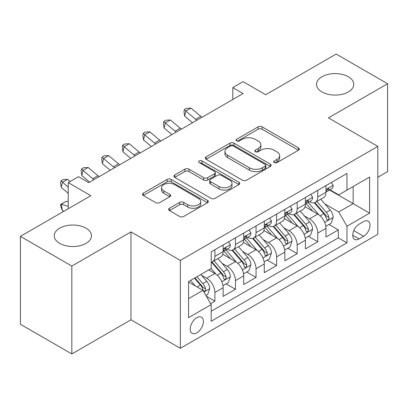 <?xml version="1.0" encoding="UTF-8"?>
<svg xmlns="http://www.w3.org/2000/svg" width="408" height="408" viewBox="0 0 408 408"><rect width="100%" height="100%" fill="white"/><g stroke="black" fill="none" stroke-linecap="round" stroke-linejoin="round"><path stroke-width="0.61" d="M274.207 162.583A1.999 1.153 0 0 0 277.032 162.583L298.488 150.195A2.856 1.647 0 0 0 299.324 149.032A2.856 1.647 0 0 0 298.488 147.864L262.14 126.883A2.856 1.647 0 0 0 258.101 126.883L236.65 139.266A1.999 1.153 0 0 0 236.064 140.082A1.999 1.153 0 0 0 236.65 140.898A1.999 1.153 0 0 0 239.476 140.898L242.25 139.296A9.139 5.273 0 0 1 255.173 139.296L258.203 141.046A9.139 5.273 0 0 1 260.88 144.779A9.139 5.273 0 0 1 258.203 148.507L255.428 150.108A1.999 1.153 0 0 0 254.842 150.924A1.999 1.153 0 0 0 255.428 151.74A1.999 1.153 0 0 0 258.254 151.74L261.033 150.139A9.139 5.273 0 0 1 273.952 150.139L276.981 151.888A9.139 5.273 0 0 1 279.659 155.616A9.139 5.273 0 0 1 276.981 159.35L274.207 160.951A1.999 1.153 0 0 0 273.62 161.767A1.999 1.153 0 0 0 274.207 162.583L274.207 160.951M86.022 228.169A18.62 10.751 0 0 0 65.734 225.838A18.62 10.751 0 0 0 54.238 235.768A18.62 10.751 0 0 0 59.69 243.372A18.62 10.751 0 0 0 79.983 245.703A18.62 10.751 0 0 0 91.479 235.768A18.62 10.751 0 0 0 86.022 228.169M348.31 76.74A18.62 10.751 0 0 0 328.017 74.409A18.62 10.751 0 0 0 316.521 84.339A18.62 10.751 0 0 0 321.978 91.943A18.62 10.751 0 0 0 342.266 94.273A18.62 10.751 0 0 0 353.762 84.339A18.62 10.751 0 0 0 348.31 76.74M196.799 332.862A9.308 5.375 120 0 0 202.883 324.661A9.308 5.375 120 0 0 201.455 317.2A9.308 5.375 120 0 0 196.799 317.664A9.308 5.375 120 0 0 190.72 325.865A9.308 5.375 120 0 0 192.148 333.326A9.308 5.375 120 0 0 196.799 332.862M169.458 208.253A2.856 1.647 0 0 0 168.621 209.421A2.856 1.647 0 0 0 169.458 210.584L179.658 216.475A2.856 1.647 0 0 0 183.697 216.475L207.524 202.715A2.856 1.647 0 0 0 208.355 201.552A2.856 1.647 0 0 0 207.524 200.384L171.176 179.403A2.856 1.647 0 0 0 167.137 179.403L143.31 193.157A2.856 1.647 0 0 0 142.474 194.32A2.856 1.647 0 0 0 143.31 195.488L155.626 202.597A2.856 1.647 0 0 0 159.666 202.597L169.861 196.712A2.856 1.647 0 0 0 170.697 195.544A2.856 1.647 0 0 0 169.861 194.381L163.756 190.852A7.64 4.412 0 0 1 161.517 187.736A7.64 4.412 0 0 1 166.234 183.661A7.64 4.412 0 0 1 174.558 184.615L198.487 198.431A7.64 4.412 0 0 1 200.721 201.552A7.64 4.412 0 0 1 196.008 205.627A7.64 4.412 0 0 1 187.685 204.668L183.697 202.368A2.856 1.647 0 0 0 179.658 202.368L169.458 208.253L169.458 210.584M377.828 177.276L387.6 171.635L387.6 83.747L336.172 54.055L265.715 94.733L243.086 81.666L232.8 87.608L243.086 93.544L88.801 182.621L78.514 176.684L68.228 182.621L68.228 208.748M71.828 266.057L71.828 353.945L130.973 319.801L130.973 231.912L71.828 266.057L20.4 236.365L90.857 195.687L68.228 182.621M130.973 231.912L180.341 260.416L377.828 146.395L377.828 234.289L180.341 348.305L180.341 260.416M387.6 83.747L328.455 117.892L377.828 146.395M242.454 180.219A2.856 1.647 0 0 0 246.493 180.219L270.32 166.459A2.856 1.647 0 0 0 271.157 165.296A2.856 1.647 0 0 0 270.32 164.128L233.973 143.147A2.856 1.647 0 0 0 229.934 143.147L206.106 156.901A2.856 1.647 0 0 0 205.27 158.064A2.856 1.647 0 0 0 206.106 159.232L242.454 180.219M199.94 163.016A1.999 1.153 0 0 1 201.97 163.297L201.97 160.92L238.92 182.259A2.856 1.647 0 0 1 239.756 183.421A2.856 1.647 0 0 1 238.92 184.589L215.093 198.344A2.856 1.647 0 0 1 211.053 198.344L174.711 177.363L174.711 175.027A2.856 1.647 0 0 0 173.874 176.195A2.856 1.647 0 0 0 174.711 177.363M174.711 175.027L184.906 169.141A2.856 1.647 0 0 1 188.945 169.141L203.684 177.653A2.856 1.647 0 0 0 207.723 177.653L214.486 173.747A2.856 1.647 0 0 0 215.322 172.579A2.856 1.647 0 0 0 214.486 171.416L199.14 162.552A1.999 1.153 0 0 1 198.558 161.736A1.999 1.153 0 0 1 199.792 160.67A1.999 1.153 0 0 1 201.97 160.92M71.828 353.945L20.4 324.253L20.4 236.365M210.635 303.618L214.904 301.155L206.366 296.223M201.511 275.247L206.672 278.231A11.638 6.717 60 0 1 214.904 292.485L223.13 287.732L223.13 296.402L235.472 289.277L226.114 283.871M222.079 263.369L227.246 266.353A11.638 6.717 60 0 1 235.472 280.607L243.704 275.854L243.704 284.524L256.046 277.399L246.687 271.993M242.653 251.496L247.819 254.475A11.638 6.717 60 0 1 256.046 268.729L264.272 263.976L264.272 272.646L276.619 265.521L267.255 260.12M263.221 239.618L268.387 242.602A11.638 6.717 60 0 1 276.619 256.851L284.845 252.103L284.845 260.773L297.187 253.643L287.829 248.243M283.795 227.74L288.961 230.724A11.638 6.717 60 0 1 297.187 244.973L305.419 240.225L305.419 248.895L317.761 241.771L317.761 233.101A11.638 6.717 -120 0 0 309.529 218.846L304.368 215.863M308.402 236.365L317.761 241.771M223.13 287.732A11.638 6.717 -120 0 0 214.904 273.477L208.733 269.918M243.704 275.854A11.638 6.717 -120 0 0 235.472 261.605L222.753 254.255M264.272 263.976A11.638 6.717 -120 0 0 256.046 249.727L243.326 242.383M284.845 252.103A11.638 6.717 -120 0 0 276.619 237.849L263.894 230.505M305.419 240.225A11.638 6.717 -120 0 0 297.187 225.971L284.468 218.627M363.635 221.58L359.106 224.191A9.017 5.207 120 0 0 353.216 232.137A9.017 5.207 120 0 0 354.598 239.363A9.017 5.207 120 0 0 359.106 238.92L363.635 236.303A9.017 5.207 120 0 0 369.526 228.358A9.017 5.207 120 0 0 368.144 221.131A9.017 5.207 120 0 0 363.635 221.58M188.572 298.656L202.97 290.343L211.201 304.598L211.201 321.224L346.973 242.837L346.973 226.21L338.742 211.956L324.936 203.99M211.201 304.598L188.572 317.664L188.572 281.556L211.201 268.49L211.201 251.864L346.973 173.476L346.973 190.102L369.602 177.041L369.602 213.144L346.973 226.21M227.139 249.186L227.246 249.252A11.638 6.717 60 0 0 233.065 249.829L241.291 245.075A11.638 6.717 -120 0 0 243.704 239.751L243.704 233.096M247.707 237.313L247.819 237.374A11.638 6.717 60 0 0 253.633 237.951L261.865 233.197A11.638 6.717 -120 0 0 264.272 227.873L264.272 221.223M268.28 225.435L268.387 225.496A11.638 6.717 60 0 0 274.207 226.073L282.438 221.325A11.638 6.717 -120 0 0 284.845 215.995L284.845 209.345M288.854 213.557L288.961 213.619A11.638 6.717 60 0 0 294.78 214.195L303.006 209.447A11.638 6.717 -120 0 0 305.419 204.117L305.419 197.467M211.201 311.248L338.329 237.849L338.329 229.893L325.987 237.017L325.987 228.347A11.638 6.717 -120 0 0 317.761 214.093L305.036 206.749M309.422 201.679L309.529 201.746A11.638 6.717 -120 0 0 315.348 202.322A11.638 6.717 -120 0 0 317.761 196.993L317.761 190.342M315.348 202.322L323.58 197.569A11.638 6.717 -120 0 0 325.987 192.239L325.987 185.589M214.904 249.727L214.904 256.377A11.638 6.717 60 0 1 212.492 261.701A11.638 6.717 60 0 1 211.201 262.176M212.492 261.701L220.723 256.953A11.638 6.717 -120 0 0 223.13 251.624L223.13 244.973M235.472 237.849L235.472 244.499A11.638 6.717 60 0 1 233.065 249.829M256.046 225.971L256.046 232.621A11.638 6.717 60 0 1 253.633 237.951M276.619 214.093L276.619 220.748A11.638 6.717 60 0 1 274.207 226.073M297.187 202.22L297.187 208.871A11.638 6.717 60 0 1 294.78 214.195M297.187 244.973L297.187 253.643M276.619 256.851L276.619 265.521M256.046 268.729L256.046 277.399M235.472 280.607L235.472 289.277M214.904 292.485L214.904 301.155M202.97 290.343L188.572 282.03M338.742 211.956L353.144 203.643L353.144 186.543L369.602 177.041M329.582 190.041L369.602 213.144M329.995 189.807L338.742 194.856L346.973 190.102M130.973 319.801L180.341 348.305M232.8 87.608L232.8 99.486M328.97 224.487L338.329 229.893M338.329 237.849L346.973 242.837M275.007 162.863L276.981 161.726A9.139 5.273 0 0 0 279.659 157.993L279.659 155.616M260.88 144.779L260.88 147.15A9.139 5.273 0 0 1 258.203 150.884L256.224 152.026M298.452 150.221L262.14 129.254A2.856 1.647 0 0 0 258.101 129.254L237.446 141.183M270.28 166.484L233.973 145.518A2.856 1.647 0 0 0 229.934 145.518L206.147 159.253M265.271 166.112A1.999 1.153 0 0 0 265.858 165.296A1.999 1.153 0 0 0 265.271 164.48L233.366 146.059A1.999 1.153 0 0 0 230.54 146.059L227.613 147.747A9.139 5.273 0 0 0 224.936 151.48A9.139 5.273 0 0 0 227.613 155.208L249.421 167.8A9.139 5.273 0 0 0 262.344 167.8L265.271 166.112L265.271 168.484A1.999 1.153 0 0 0 265.858 167.668L265.858 165.296M224.936 151.48L224.936 153.857A9.139 5.273 0 0 0 227.613 157.585L227.613 155.208M265.271 168.484L262.344 170.177A9.139 5.273 0 0 1 249.421 170.177L227.613 157.585M174.746 177.383L184.906 171.518L184.906 169.141M215.322 172.579L215.322 174.956A2.856 1.647 0 0 1 214.486 176.123L207.723 180.025A2.856 1.647 0 0 1 203.684 180.025L188.945 171.518A2.856 1.647 0 0 0 184.906 171.518M201.97 163.297L238.884 184.61M218.979 186.481A7.64 4.412 0 0 0 227.307 187.44A7.64 4.412 0 0 0 232.019 183.365A7.64 4.412 0 0 0 229.786 180.244L221.355 175.379A2.856 1.647 0 0 0 217.316 175.379L210.548 179.285A2.856 1.647 0 0 0 209.712 180.448A2.856 1.647 0 0 0 210.548 181.616L218.979 186.481L218.979 188.858A7.64 4.412 0 0 0 227.307 189.812A7.64 4.412 0 0 0 232.019 185.737L232.019 183.365M209.712 180.448L209.712 182.825A2.856 1.647 0 0 0 210.548 183.993L210.548 181.616M218.979 188.858L210.548 183.993M200.721 201.552L200.721 203.924A7.64 4.412 0 0 1 196.008 207.998A7.64 4.412 0 0 1 187.685 207.045L183.697 204.739A2.856 1.647 0 0 0 179.658 204.739L169.499 210.605M161.517 187.736L161.517 190.113A7.64 4.412 0 0 0 163.756 193.229L163.756 190.852M169.825 196.733L163.756 193.229M207.483 202.74L171.176 181.774A2.856 1.647 0 0 0 167.137 181.774L143.346 195.509M325.814 226.307L331.133 223.242L333.188 217.301A7.711 4.452 -120 0 0 330.184 210.064L320.785 199.181M318.903 214.848L308.162 202.409M312.788 211.227L306.556 204.005A18.472 10.664 -120 0 0 305.985 203.363M314.303 202.74L323.809 213.746A7.711 4.452 60 0 1 326.558 219.055L327.119 219.968L328.16 219.825L328.858 218.974L329.026 217.632A7.711 4.452 -120 0 0 326.278 212.318L316.878 201.44M314.859 202.557L325.074 214.384A3.927 2.27 60 0 1 326.063 215.924L329.026 217.632M331.439 182.442L333.188 185.472A7.711 4.452 60 0 1 331.592 188.884L327.685 191.138A7.711 4.452 -120 0 0 329.026 189.363L328.863 188.68L327.899 188.873L326.558 190.791A7.711 4.452 60 0 1 325.987 191.888M326.247 191.5L326.278 191.5A7.711 4.452 -120 0 0 327.685 191.138M196.855 120.238A14.545 8.4 60 0 1 195.646 119.304L185.844 111.063L184.696 116.193L192.499 122.752M202.001 117.264A14.545 8.4 60 0 1 200.787 116.336L190.985 108.094L185.844 111.063L184.436 109.523L186.492 108.334L190.985 108.094M184.696 116.193L183.977 111.573L184.436 109.523M305.245 238.185L310.559 235.115L312.615 229.179A7.711 4.452 -120 0 0 309.616 221.942L300.217 211.058M298.33 226.726L287.589 214.287M292.22 223.105L285.983 215.883A18.472 10.664 -120 0 0 285.411 215.24M293.729 214.613L303.236 225.624A7.711 4.452 60 0 1 305.985 230.933L306.546 231.846L307.586 231.698L308.285 230.851L308.453 229.505A7.711 4.452 -120 0 0 305.704 224.196L296.305 213.313M294.29 214.435L304.506 226.261A3.927 2.27 60 0 1 305.495 227.797L308.453 229.505M284.672 250.063L289.991 246.993L292.046 241.057A7.711 4.452 -120 0 0 289.043 233.815L279.643 222.936M277.761 238.604L267.016 226.165M271.646 234.977L265.414 227.761A18.472 10.664 -120 0 0 264.838 227.118M273.161 226.491L282.668 237.497A7.711 4.452 60 0 1 285.416 242.811L285.977 243.724L287.018 243.576L287.716 242.729L287.885 241.383A7.711 4.452 -120 0 0 285.136 236.074L275.737 225.191M273.717 226.312L283.932 238.139A3.927 2.27 60 0 1 284.922 239.674L287.885 241.383M264.103 261.941L269.418 258.871L271.473 252.934A7.711 4.452 -120 0 0 268.469 245.692L259.07 234.809M257.188 250.476L246.447 238.043M251.078 246.855L244.841 239.639A18.472 10.664 -120 0 0 244.27 238.996M252.588 238.369L262.094 249.375A7.711 4.452 60 0 1 264.843 254.684L265.404 255.602L266.444 255.454L267.143 254.607L267.311 253.261A7.711 4.452 -120 0 0 264.562 247.952L255.163 237.068M253.149 238.19L263.364 250.017A3.927 2.27 60 0 1 264.353 251.552L267.311 253.261M243.53 273.819L248.844 270.749L250.9 264.807A7.711 4.452 -120 0 0 247.901 257.57L238.501 246.687M236.62 262.354L225.874 249.915M230.505 258.733L224.267 251.517A18.472 10.664 -120 0 0 223.696 250.874M232.014 250.247L241.521 261.253A7.711 4.452 60 0 1 244.27 266.562L244.831 267.475L245.876 267.332L246.57 266.485L246.738 265.139A7.711 4.452 -120 0 0 243.989 259.825L234.59 248.946M232.575 250.063L242.791 261.89A3.927 2.27 60 0 1 243.78 263.43L246.738 265.139M310.87 194.32L312.615 197.35A7.711 4.452 60 0 1 311.018 200.761L307.112 203.016A7.711 4.452 -120 0 0 308.453 201.241L308.29 200.558L307.326 200.746L305.985 202.664A7.711 4.452 60 0 1 305.419 203.76M305.674 203.378L305.704 203.378A7.711 4.452 -120 0 0 307.112 203.016M176.287 132.11A14.545 8.4 60 0 1 175.073 131.182L165.271 122.941L164.128 128.071L171.926 134.63M181.427 129.142A14.545 8.4 60 0 1 180.219 128.214L170.411 119.972L165.271 122.941L163.863 121.4L165.918 120.212L170.411 119.972M164.128 128.071L163.404 123.451L163.863 121.4M290.297 206.198L292.046 209.227A7.711 4.452 60 0 1 290.45 212.634L286.538 214.894A7.711 4.452 -120 0 0 287.885 213.119L287.722 212.435L286.758 212.624L285.416 214.542A7.711 4.452 60 0 1 284.845 215.638M285.105 215.256L285.136 215.256A7.711 4.452 -120 0 0 286.538 214.894M155.713 143.988A14.545 8.4 60 0 1 154.505 143.06L144.697 134.819L143.555 139.949L151.358 146.503M160.854 141.02A14.545 8.4 60 0 1 159.645 140.092L149.843 131.85L144.697 134.819L143.29 133.273L145.35 132.085L149.843 131.85M143.555 139.949L142.836 135.329L143.29 133.273M269.724 218.076L271.473 221.1A7.711 4.452 60 0 1 269.877 224.512L265.97 226.772A7.711 4.452 -120 0 0 267.311 224.992L267.148 224.308L266.184 224.502L264.843 226.42A7.711 4.452 60 0 1 264.272 227.516M264.532 227.129L264.562 227.129A7.711 4.452 -120 0 0 265.97 226.772M135.14 155.866A14.545 8.4 60 0 1 133.931 154.938L124.129 146.696L122.987 151.827L130.784 158.381M140.286 152.898A14.545 8.4 60 0 1 139.077 151.965L129.27 143.728L124.129 146.696L122.721 145.151L124.777 143.963L129.27 143.728M122.987 151.827L122.262 147.206L122.721 145.151M249.155 229.949L250.9 232.978A7.711 4.452 60 0 1 249.308 236.39L245.397 238.644A7.711 4.452 -120 0 0 246.738 236.869L246.58 236.186L245.616 236.38L244.27 238.298A7.711 4.452 60 0 1 243.704 239.394M243.959 239.006L243.989 239.006A7.711 4.452 -120 0 0 245.397 238.644M114.572 167.744A14.545 8.4 60 0 1 113.358 166.811L103.556 158.574L102.413 163.7L110.211 170.258M119.712 164.776A14.545 8.4 60 0 1 118.504 163.843L108.696 155.601L103.556 158.574L102.148 157.029L104.203 155.841L108.696 155.601M102.413 163.7L101.689 159.079L102.148 157.029M222.957 285.692L228.276 282.627L230.331 276.685A7.711 4.452 -120 0 0 227.327 269.448L217.928 258.565M216.046 274.232L211.125 268.535M209.931 270.611L209.131 269.683M211.446 262.12L220.952 273.13A7.711 4.452 60 0 1 223.701 278.44L224.262 279.353L225.303 279.205L226.001 278.358L226.17 277.017A7.711 4.452 -120 0 0 223.421 271.702L214.022 260.819M212.002 261.941L222.217 273.768A3.927 2.27 60 0 1 223.207 275.303L226.17 277.017M228.582 241.827L230.331 244.856A7.711 4.452 60 0 1 228.735 248.268L224.828 250.522A7.711 4.452 -120 0 0 226.17 248.747L226.006 248.064L225.043 248.253L223.701 250.17A7.711 4.452 60 0 1 223.13 251.272M223.39 250.884L223.421 250.884A7.711 4.452 -120 0 0 224.828 250.522M93.998 179.622A14.545 8.4 60 0 1 92.789 178.689L82.982 170.447L81.84 175.578L89.643 182.136M99.144 176.649A14.545 8.4 60 0 1 97.93 175.721L88.128 167.479L82.982 170.447L81.58 168.907L83.635 167.719L88.128 167.479M81.84 175.578L81.121 170.957L81.58 168.907M205.953 295.509L207.703 294.5L209.758 288.563A7.711 4.452 -120 0 0 206.759 281.326L200.838 274.472M195.315 285.926L190.551 280.413M189.363 282.489L188.572 281.571M194.463 278.154L200.379 285.003A7.711 4.452 60 0 1 203.128 290.317L203.689 291.23L204.729 291.082L205.428 290.236L205.596 288.89A7.711 4.452 -120 0 0 202.847 283.58L196.931 276.731M194.937 277.879L201.649 285.646A3.927 2.27 60 0 1 202.638 287.181L205.596 288.89M64.051 211.16L62.414 210.645L61.006 206.999L60.547 204.423L66.412 201.226L68.228 201.797M66.412 201.226L61.271 204.194L68.228 206.382M60.547 204.423L61.271 204.194L62.414 210.645M70.13 181.524L67.555 179.357L62.414 182.325L61.271 187.456L68.228 193.305M68.228 187.216L61.006 180.785L63.062 179.596L67.555 179.357M61.271 187.456L60.547 182.835L61.006 180.785M206.672 278.231L214.904 273.477M227.246 266.353L235.472 261.605M247.819 254.475L256.046 249.727M268.387 242.602L276.619 237.849M288.961 230.724L297.187 225.971M309.529 218.846L317.761 214.093M317.761 196.993L325.987 192.239M214.904 256.377L223.13 251.624M235.472 244.499L243.704 239.751M256.046 232.621L264.272 227.873M276.619 220.748L284.845 215.995M297.187 208.871L305.419 204.117M317.761 233.101L325.987 228.347M353.772 230.612L363.635 236.303M352.731 235.238L359.106 238.92M276.981 161.726L276.981 159.35M255.428 151.74L255.428 150.108M258.203 150.884L258.203 148.507M236.65 140.898L236.65 139.266M258.101 129.254L258.101 126.883M262.14 129.254L262.14 126.883M298.488 150.195L298.488 147.864M206.106 159.232L206.106 156.901M229.934 145.518L229.934 143.147M233.973 145.518L233.973 143.147M270.32 166.459L270.32 164.128M249.421 170.177L249.421 167.8M262.344 170.177L262.344 167.8M188.945 171.518L188.945 169.141M203.684 180.025L203.684 177.653M207.723 180.025L207.723 177.653M214.486 176.123L214.486 173.747M238.92 184.589L238.92 182.259M179.658 204.739L179.658 202.368M183.697 204.739L183.697 202.368M187.685 207.045L187.685 204.668M169.861 196.712L169.861 194.381M143.31 195.488L143.31 193.157M167.137 181.774L167.137 179.403M171.176 181.774L171.176 179.403M207.524 202.715L207.524 200.384M324.64 222.355L333.137 217.449M326.278 212.318L330.184 210.064M320.132 215.868L323.809 213.746M333.137 185.385L325.987 189.511M195.646 119.304L200.787 116.336M328.032 188.787L329.026 189.363M304.067 234.233L312.564 229.327M305.704 224.196L309.616 221.942M299.559 227.746L303.236 225.624M283.499 246.111L291.995 241.204M285.136 236.074L289.043 233.815M278.99 239.624L282.668 237.497M262.925 257.989L271.422 253.082M264.562 247.952L268.469 245.692M258.417 251.496L262.094 249.375M242.352 269.861L250.854 264.96M243.989 259.825L247.901 257.57M237.844 263.374L241.521 261.253M312.564 197.258L305.419 201.389M175.073 131.182L180.219 128.214M307.459 200.665L308.453 201.241M291.995 209.136L284.845 213.262M154.505 143.06L159.645 140.092M286.885 212.542L287.885 213.119M271.422 221.014L264.272 225.139M133.931 154.938L139.077 151.965M266.317 224.42L267.311 224.992M250.854 232.891L243.704 237.017M113.358 166.811L118.504 163.843M245.744 236.298L246.738 236.869M221.784 281.739L230.28 276.833M223.421 271.702L227.327 269.448M217.275 275.252L220.952 273.13M230.28 244.769L223.13 248.895M92.789 178.689L97.93 175.721M225.175 248.171L226.17 248.747M203.949 292.036L209.707 288.711M202.847 283.58L206.759 281.326M197.054 286.926L200.379 285.003"/></g></svg>
